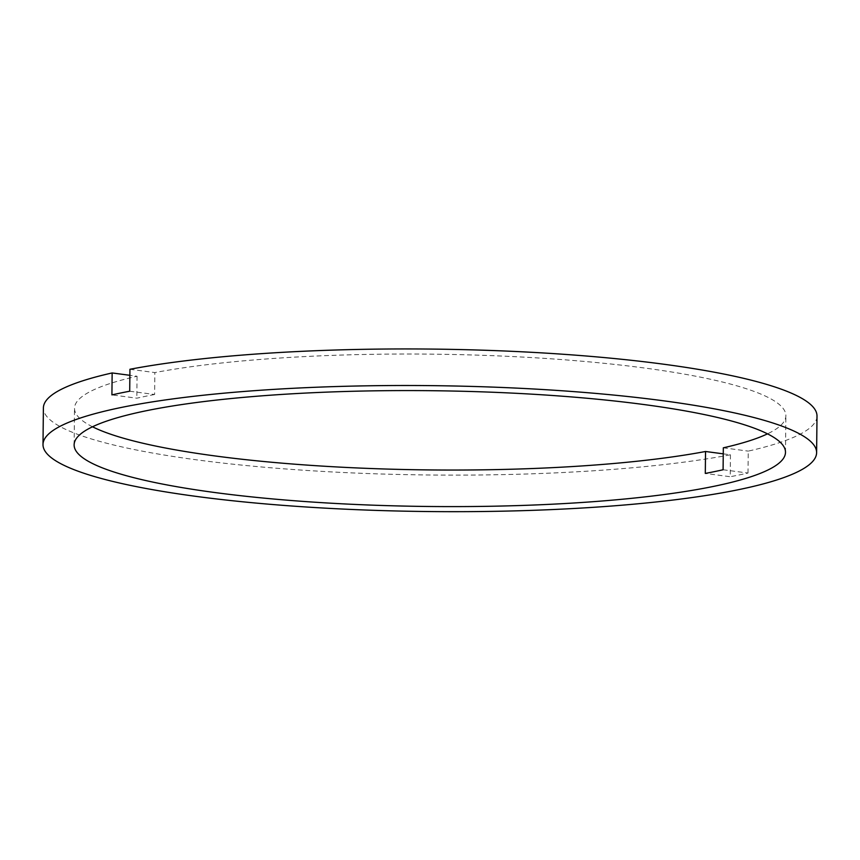 <?xml version="1.0" encoding="UTF-8"?>
<svg xmlns="http://www.w3.org/2000/svg" width="860" height="860" viewBox="0 0 860 860"><rect width="100%" height="100%" fill="white"/><g stroke="black" fill="none" stroke-linecap="round" stroke-linejoin="round"><path stroke-width="0.64" stroke-dasharray="4.3 3.22" d="M129.935 369.273L154.854 372.573A355.707 57.899 0.6 0 1 643.688 367.908A355.707 57.899 0.6 0 1 785.879 415.756A355.707 57.899 0.6 0 1 767.496 433.848M723.26 453.844L730.441 454.789A386.828 62.963 0.6 0 1 198.004 460.025A386.828 62.963 0.6 0 1 43.387 407.984M92.504 426.775A355.707 57.899 0.6 0 1 74.508 408.306A355.707 57.899 0.6 0 1 137.062 376.25L129.881 375.304M730.441 454.789L730.215 476.73L705.297 473.43M723.088 469.753L748.007 473.043A386.828 62.963 0.6 0 1 730.215 476.73M748.007 473.043L748.232 451.113A386.828 62.963 0.6 0 0 817 416.089M723.324 447.813L748.232 451.113M129.709 391.214L154.617 394.504L154.854 372.573M154.617 394.504A355.707 57.899 -179.4 0 0 136.826 398.191L111.918 394.89M137.062 376.25L136.826 398.191M785.492 452.317L785.879 415.756M74.121 444.867L74.508 408.306"/><path stroke-width="1.29" d="M767.496 433.848A355.707 57.899 0.6 0 1 723.324 447.813L723.088 469.753A355.707 57.899 -179.4 0 1 705.297 473.43L705.533 451.489A355.707 57.899 0.6 0 1 216.688 456.165A355.707 57.899 0.6 0 1 92.504 426.775M643.312 404.458A355.707 57.899 0.6 0 1 785.492 452.317A355.707 57.899 0.6 0 1 588.552 502.025A355.707 57.899 0.6 0 1 216.311 492.726A355.707 57.899 0.6 0 1 74.121 444.867A355.707 57.899 0.6 0 1 271.061 395.159A355.707 57.899 0.6 0 1 643.312 404.458M197.628 496.585A386.828 62.963 0.6 0 1 43 444.545A386.828 62.963 0.6 0 1 257.172 390.483A386.828 62.963 0.6 0 1 661.996 400.599A386.828 62.963 0.6 0 1 816.613 452.639A386.828 62.963 0.6 0 1 602.441 506.701A386.828 62.963 0.6 0 1 197.628 496.585M43 444.545L43.387 407.984A386.828 62.963 0.6 0 1 112.144 372.95L111.918 394.89A386.828 62.963 0.6 0 1 129.709 391.214L129.935 369.273A386.828 62.963 0.6 0 1 662.372 364.038A386.828 62.963 0.6 0 1 817 416.089L816.613 452.639M129.881 375.304L112.144 372.95M723.26 453.844L705.533 451.489"/></g></svg>
